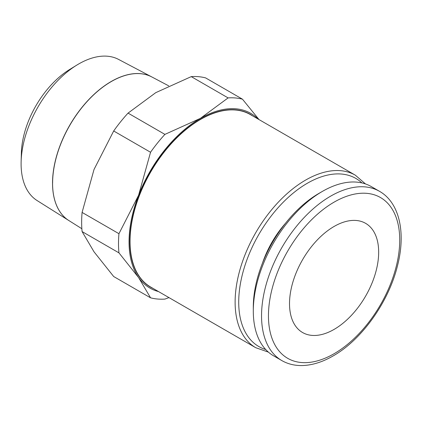 <?xml version="1.0" encoding="UTF-8"?>
<svg xmlns="http://www.w3.org/2000/svg" width="422" height="422" viewBox="0 0 422 422"><rect width="100%" height="100%" fill="white"/><g stroke="black" fill="none" stroke-linecap="round" stroke-linejoin="round"><path stroke-width="0.63" d="M52.571 183.116A82.939 47.886 120 0 0 68.844 220.537L81.857 228.729M21.1 163.773A81.504 47.058 120 0 0 37.089 200.55L68.797 220.511A82.939 47.886 -60 0 1 52.528 183.09A82.939 47.886 -60 0 1 88.135 100.262A82.939 47.886 -60 0 1 151.714 76.894L118.571 59.412A81.504 47.058 120 0 0 76.899 65.046A81.504 47.058 120 0 0 21.132 161.647A81.504 47.058 120 0 0 21.1 163.773M82.09 231.578L118.946 252.857L138.601 277.565L150.543 297.811L113.687 276.531L94.027 251.828L82.09 231.578A110.316 63.69 -60 0 1 81.646 222.257A110.316 63.69 -60 0 1 82.09 212.424L94.027 169.475L113.687 130.984A110.316 63.69 -60 0 1 128.056 113.112L155.792 92.64L191.25 76.625A110.316 63.69 -60 0 1 205.619 77.906L242.471 99.186A110.316 63.69 120 0 0 228.107 97.904L200.366 118.371A100.863 58.231 -60 0 1 258.116 119.057M158.519 291.57A100.863 58.231 -60 0 1 138.601 277.565A100.863 58.231 -60 0 1 129.048 241.901A100.863 58.231 -60 0 1 138.601 195.212L118.946 233.698A110.316 63.69 120 0 0 118.503 243.536A110.316 63.69 120 0 0 118.946 252.857M379.494 191.319A97.709 56.411 120 0 0 330.637 196.156A97.709 56.411 120 0 0 261.545 315.825A97.709 56.411 120 0 0 281.785 360.557C287.92 364.065 294.793 365.726 302.41 365.547C312.306 365.241 322.529 362.044 333.079 355.957C361.638 339.889 388.462 302.3 397.387 266.166C406.122 233.007 399.55 202.602 379.494 191.319L371.244 186.556A97.709 56.411 120 0 0 322.392 191.398A97.709 56.411 120 0 0 253.3 311.067L253.3 307.079A92.824 53.594 120 0 1 318.937 193.392L322.392 191.398M262.468 263.149A70.601 40.765 -60 0 1 285.478 223.296M378.666 252.198A63.036 36.398 -60 0 1 351.151 315.635A63.036 36.398 -60 0 1 302.574 332.525A63.036 36.398 -60 0 1 289.518 303.666A63.036 36.398 -60 0 1 317.033 240.229A63.036 36.398 -60 0 1 365.61 223.338A63.036 36.398 -60 0 1 378.666 252.198M253.3 311.067A97.709 56.411 120 0 0 273.535 355.793L281.785 360.557M138.601 195.212A100.863 58.231 -60 0 1 200.366 118.371L164.907 134.386A110.316 63.69 120 0 0 150.543 152.263L138.601 195.212M259.018 119.579L242.471 99.186M150.543 297.811A110.316 63.69 120 0 0 164.907 299.092L168.969 297.605M118.946 233.698L82.09 212.424M113.687 130.984L150.543 152.263M164.907 134.386L128.056 113.112M191.25 76.625L228.107 97.904M168.737 85.872L151.804 76.941A82.939 47.886 120 0 0 88.224 100.309A82.939 47.886 120 0 0 52.618 183.143M76.899 65.046L69.519 69.577A70.374 40.633 120 0 0 21.364 152.986L21.132 161.647M365.468 183.929L355.345 175.193L250.272 114.531A99.603 57.503 120 0 0 200.476 119.463A99.603 57.503 120 0 0 130.045 241.447A99.603 57.503 120 0 0 150.675 287.044L255.748 347.707L268.371 352.106M252.915 116.055A99.75 57.592 120 0 0 200.366 119.278A99.75 57.592 120 0 0 134.481 209.681A99.75 57.592 120 0 0 153.313 288.569M355.345 175.193A99.603 57.503 120 0 0 305.544 180.125A99.603 57.503 120 0 0 235.117 302.115A99.603 57.503 120 0 0 255.748 347.707M361.902 182.916A97.055 56.036 120 0 0 307.348 183.248A97.055 56.036 120 0 0 242.333 274.653A97.055 56.036 120 0 0 265.712 349.522M334.092 202.143A92.824 53.594 120 0 0 268.455 315.825A92.824 53.594 120 0 0 334.092 353.72A92.824 53.594 120 0 0 399.729 240.039A92.824 53.594 120 0 0 334.092 202.143"/></g></svg>
